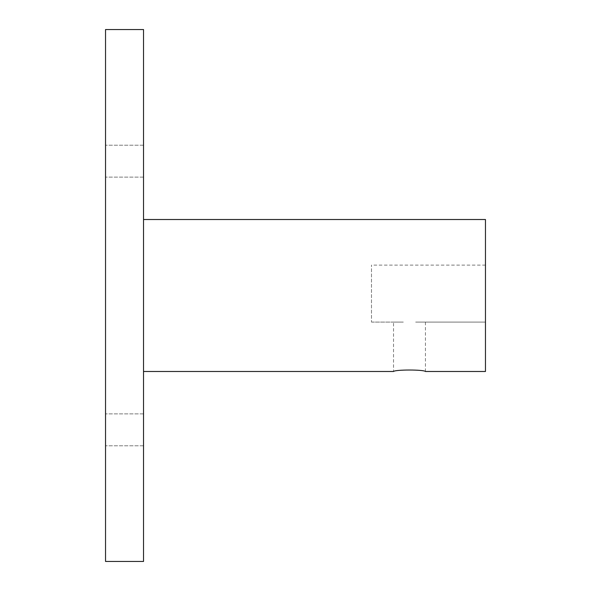 <?xml version="1.0" encoding="UTF-8"?>
<svg xmlns="http://www.w3.org/2000/svg" width="591" height="591" viewBox="0 0 591 591"><rect width="100%" height="100%" fill="white"/><g stroke="black" fill="none" stroke-linecap="round" stroke-linejoin="round"><path stroke-width="0.44" stroke-dasharray="2.96 2.22" d="M105.538 561.45L105.538 29.55M143.532 561.45L143.532 29.55M105.538 161.173L105.538 177.13L105.538 161.173M105.538 429.827L105.538 413.87L105.538 429.827M143.532 161.173L143.532 177.13L143.532 161.173M143.532 429.827L143.532 413.87L143.532 429.827M143.532 371.488L143.532 219.512L143.532 371.488M485.462 371.488L485.462 219.512M415.65 322.095L485.462 322.095L485.462 265.108L485.462 322.095L415.65 322.095M393.525 322.095L403.306 322.095L393.525 322.095L393.525 371.488M371.488 322.095L403.306 322.095L371.488 322.095L371.488 265.108L371.488 322.095M143.532 145.216L105.538 145.216L143.532 145.216M143.532 177.13L105.538 177.13L143.532 177.13M143.532 413.87L105.538 413.87L143.532 413.87M143.532 445.784L105.538 445.784L143.532 445.784M425.439 322.095L425.439 371.488M485.462 265.108L371.488 265.108"/><path stroke-width="0.89" d="M105.538 29.55L105.538 561.45L143.532 561.45L143.532 29.55L105.538 29.55M143.532 371.488L393.525 371.488C395.261 369.538 423.695 369.538 425.439 371.488L485.462 371.488L485.462 219.512L143.532 219.512M425.439 371.488C423.703 369.538 395.261 369.538 393.525 371.488"/></g></svg>
